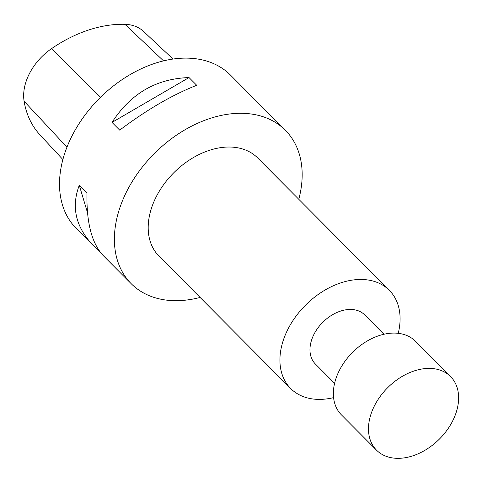 <?xml version="1.0" encoding="UTF-8"?>
<svg xmlns="http://www.w3.org/2000/svg" width="482" height="482" viewBox="0 0 482 482"><rect width="100%" height="100%" fill="white"/><g stroke="black" fill="none" stroke-linecap="round" stroke-linejoin="round"><path stroke-width="0.72" d="M334.592 383.329L315.336 363.964A34.8 24.305 -44.8 0 1 318.024 327.796A34.8 24.305 -44.8 0 1 355.354 309.95A34.8 24.305 -44.8 0 1 364.681 314.891L383.937 334.249M450.562 376.562L415.436 341.244A52.201 36.457 135.2 0 0 401.44 333.839A52.201 36.457 135.2 0 0 345.449 360.608A52.201 36.457 135.2 0 0 341.419 414.863L376.544 450.182A52.201 36.457 135.2 0 0 439.259 439.223A52.201 36.457 135.2 0 0 450.562 376.562A52.201 36.457 135.2 0 0 436.565 369.158A52.201 36.457 135.2 0 0 380.575 395.921A52.201 36.457 135.2 0 0 376.544 450.182M290.664 388.504L158.94 256.069A69.595 48.61 -44.8 0 1 164.32 183.726A69.595 48.61 -44.8 0 1 238.976 148.04A69.595 48.61 -44.8 0 1 257.635 157.909L389.354 290.351A69.595 48.61 135.2 0 0 370.694 280.476A69.595 48.61 135.2 0 0 296.038 316.162A69.595 48.61 135.2 0 0 290.664 388.504A69.595 48.61 135.2 0 0 333.58 397.62M398.234 333.321A69.595 48.61 135.2 0 0 389.354 290.351M298.786 199.289A108.745 75.951 135.2 0 0 285.392 130.303A108.745 75.951 135.2 0 0 256.237 114.879A108.745 75.951 135.2 0 0 139.587 170.634A108.745 75.951 135.2 0 0 131.182 283.675A108.745 75.951 135.2 0 0 200.096 297.448M172.996 59.033L143.54 31.426A49.248 34.397 135.2 0 0 124.952 24.323A118.843 83 135.2 0 0 51.435 48.724A49.248 34.397 135.2 0 0 24.1 101.232A118.843 83 135.2 0 0 39.952 134.827L62.889 159.566M285.392 130.303L244.133 89.309L247.579 92.291L250.742 95.954M98.671 249.977L98.894 250.724L93.375 245.663C75.704 227.179 71.011 207.055 79.283 185.293L87.501 212.707M79.283 185.293L86.971 193.017C86.362 222.491 91.749 243.314 103.13 255.472L131.182 283.675M99.973 251.809L98.894 250.724M112.017 122.41C130.598 93.604 156.27 78.656 189.034 77.566L112.017 122.41L119.705 130.134C146.703 109.794 172.375 94.846 196.722 85.29L189.034 77.566M247.579 92.291L230.504 75.12A108.745 75.951 135.2 0 0 201.356 59.696A108.745 75.951 135.2 0 0 84.705 115.457A108.745 75.951 135.2 0 0 76.301 228.492L93.375 245.663M163.525 60.865L124.952 24.323M100.563 97.244L51.435 48.724M66.974 147.167L24.1 101.232"/></g></svg>
